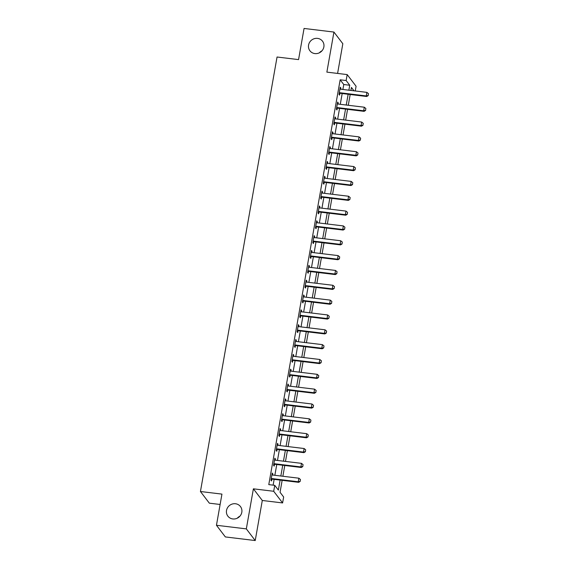 <?xml version="1.0" encoding="UTF-8"?>
<svg xmlns="http://www.w3.org/2000/svg" width="569" height="569" viewBox="0 0 569 569"><rect width="100%" height="100%" fill="white"/><g stroke="black" fill="none" stroke-linecap="round" stroke-linejoin="round"><path stroke-width="0.85" d="M235.502 503.75A7.916 7.497 142.6 0 1 240.459 506.552A7.916 7.497 142.6 0 1 240.744 515.066A7.916 7.497 142.6 0 1 232.828 518.949A7.916 7.497 142.6 0 1 227.87 516.154A7.916 7.497 142.6 0 1 227.586 507.633A7.916 7.497 142.6 0 1 235.502 503.75M317.559 38.386A7.916 7.497 142.6 0 1 322.509 41.181A7.916 7.497 142.6 0 1 322.801 49.702A7.916 7.497 142.6 0 1 314.877 53.586A7.916 7.497 142.6 0 1 309.927 50.79A7.916 7.497 142.6 0 1 309.636 42.27A7.916 7.497 142.6 0 1 317.559 38.386M237.316 518.174A7.916 7.497 142.6 0 1 239.912 516.19M319.373 52.81A7.916 7.497 142.6 0 1 321.969 50.826M282.153 480.328L280.048 492.277L283.654 497.007L282.608 502.939L273.703 491.275L274.756 485.343L278.362 490.073L280.119 480.087M262.295 500.485L253.39 488.821L246.327 528.886L216.455 525.272L225.352 536.937L255.225 540.55L262.295 500.485L282.608 502.939M220.118 504.475L209.342 503.174L200.437 491.509L277.053 57.014L298.561 59.61L304.059 28.45L333.932 32.063L326.869 72.128L347.182 74.589L356.08 86.246L355.248 90.962M337.595 73.429L342.83 43.728L333.932 32.063M246.327 528.886L255.225 540.55M342.894 89.468L343.768 84.525L340.155 79.802L268.781 484.617L274.756 485.343M273.127 485.144L274.144 479.361M274.863 475.293L276.762 464.524M277.48 460.456L279.379 449.681M280.097 445.619L281.996 434.844M282.715 430.776L284.614 420M285.332 415.939L287.231 405.164M287.95 401.095L289.849 390.327M290.567 386.259L292.466 375.483M293.177 371.422L295.083 360.646M295.795 356.578L297.694 345.81M298.412 341.741L300.311 330.966M301.029 326.905L302.928 316.129M303.647 312.061L305.546 301.286M306.264 297.224L308.163 286.449M308.882 282.38L310.781 271.612M311.499 267.544L313.398 256.768M314.116 252.707L316.015 241.932M316.727 237.863L318.633 227.088M319.344 223.027L321.243 212.251M321.962 208.183L323.861 197.415M324.579 193.346L326.478 182.571M327.196 178.51L329.095 167.734M329.814 163.666L331.713 152.89M332.431 148.829L334.33 138.054M335.049 133.985L336.948 123.217M337.666 119.149L339.565 108.373M340.276 104.312L342.182 93.536M340.646 89.198L340.859 88.017L340.255 87.235L338.996 94.354L339.601 95.144L339.913 93.366M337.339 103.786L337.652 103.935A1.238 1.174 -37.4 0 0 338.007 104.035L338.242 102.861L337.637 102.071L336.386 109.191L336.983 109.981L337.296 108.202M335.418 118.878L335.625 117.698L335.02 116.908L333.768 124.035L334.366 124.824L334.679 123.039M332.801 133.715L333.007 132.541L332.403 131.752L331.151 138.872L331.748 139.661L332.061 137.883M330.184 148.559L330.39 147.378L329.785 146.589L328.533 153.715L329.131 154.498L329.451 152.72M327.566 163.395L327.772 162.215L327.175 161.432L325.916 168.552L326.521 169.342L326.834 167.556M324.252 177.983L324.572 178.133A1.238 1.174 -37.4 0 0 324.92 178.232L325.155 177.059L324.558 176.269L323.299 183.389L323.903 184.178L324.216 182.4M322.331 193.076L322.538 191.895L321.94 191.106L320.681 198.232L321.286 199.022L321.599 197.237M319.017 207.664L319.337 207.813A1.238 1.174 -37.4 0 0 319.693 207.913L319.92 206.739L319.323 205.95L318.064 213.069L318.668 213.859L318.981 212.081M317.097 222.756L317.31 221.576L316.705 220.786L315.446 227.913L316.051 228.695L316.364 226.917M314.479 237.593L314.693 236.412L314.088 235.63L312.836 242.75L313.434 243.539L313.747 241.754M311.869 252.43L312.075 251.256L311.471 250.467L310.219 257.586L310.816 258.376L311.129 256.598M309.252 267.274L309.458 266.093L308.853 265.303L307.601 272.43L308.199 273.22L308.512 271.434M305.937 281.861L306.257 282.011A1.238 1.174 -37.4 0 0 306.606 282.11L306.84 280.93L306.236 280.147L304.984 287.267L305.581 288.056L305.902 286.278M304.017 296.954L304.223 295.773L303.626 294.984L302.367 302.111L302.971 302.893L303.284 301.115M301.399 311.791L301.606 310.61L301.008 309.821L299.749 316.947L300.354 317.737L300.667 315.951M298.782 326.627L298.988 325.454L298.391 324.664L297.132 331.784L297.736 332.573L298.049 330.795M296.165 341.471L296.371 340.29L295.773 339.501L294.514 346.628L295.119 347.41L295.432 345.632M292.85 356.059L293.17 356.208A1.238 1.174 -37.4 0 0 293.526 356.308L293.76 355.127L293.156 354.345L291.897 361.464L292.502 362.254L292.815 360.476M290.93 371.144L291.143 369.971L290.539 369.181L289.287 376.301L289.884 377.091L290.197 375.312M287.622 385.739L287.935 385.882A1.238 1.174 -37.4 0 0 288.291 385.981L288.526 384.808L287.921 384.018L286.669 391.145L287.267 391.934L287.58 390.149M285.702 400.825L285.908 399.651L285.304 398.862L284.052 405.981L284.649 406.771L284.962 404.993M283.085 415.669L283.291 414.488L282.686 413.699L281.435 420.825L282.032 421.608L282.352 419.83M280.467 430.505L280.673 429.325L280.076 428.542L278.817 435.662L279.422 436.451L279.735 434.666M277.85 445.342L278.056 444.169L277.459 443.379L276.2 450.499L276.804 451.288L277.117 449.51M274.535 459.937L274.855 460.079A1.238 1.174 -37.4 0 0 275.211 460.179L275.439 459.005L274.841 458.216L273.582 465.342L274.187 466.132L274.5 464.347M272.615 475.023L272.821 473.849L272.224 473.059L270.965 480.179L271.569 480.969L271.882 479.19M253.39 488.821L273.703 491.275M340.155 79.802L346.137 80.521L347.182 74.589M216.455 525.272L221.946 494.112L200.437 491.509M353.989 90.812L351.429 87.455L350.902 90.435M350.184 94.504L348.285 105.279M347.567 109.34L345.668 120.116M344.949 124.184L343.05 134.96M342.332 139.021L340.433 149.796M339.714 153.865L337.815 164.633M337.097 168.701L335.198 179.477M334.487 183.538L332.581 194.314M331.869 198.382L329.97 209.157M329.252 213.219L327.353 223.994M326.634 228.062L324.735 238.831M324.017 242.899L322.118 253.674M321.4 257.736L319.501 268.511M318.782 272.579L316.883 283.348M316.165 287.416L314.266 298.192M313.547 302.253L311.648 313.028M310.937 317.097L309.038 327.872M308.32 331.933L306.421 342.709M305.702 346.777L303.803 357.545M303.085 361.614L301.186 372.389M300.468 376.45L298.569 387.226M297.85 391.294L295.951 402.07M295.233 406.131L293.334 416.906M292.615 420.975L290.716 431.743M290.005 435.811L288.099 446.587M287.388 450.648L285.489 461.423M284.77 465.492L282.871 476.267M348.868 90.194L349.743 85.25L346.137 80.521M280.837 476.018L282.736 465.243M283.454 461.182L285.353 450.406M286.072 446.338L287.971 435.562M288.689 431.501L290.588 420.726M291.307 416.657L293.206 405.889M293.924 401.821L295.823 391.045M296.541 386.984L298.441 376.209M299.152 372.14L301.058 361.372M301.769 357.304L303.668 346.528M304.387 342.467L306.286 331.691M307.004 327.623L308.903 316.848M309.621 312.786L311.52 302.011M312.239 297.943L314.138 287.174M314.856 283.106L316.755 272.331M317.474 268.269L319.373 257.494M320.091 253.425L321.99 242.65M322.701 238.589L324.607 227.813M325.319 223.745L327.218 212.977M327.936 208.908L329.835 198.133M330.553 194.072L332.452 183.296M333.171 179.228L335.07 168.452M335.788 164.391L337.687 153.616M338.406 149.547L340.305 138.779M341.023 134.711L342.922 123.935M343.64 119.874L345.539 109.099M346.251 105.03L348.157 94.262M343.768 84.525L349.743 85.25M340.134 87.932L340.859 88.017M337.517 102.769L338.242 102.861M334.899 117.612L335.625 117.698M332.282 132.449L333.007 132.541M329.664 147.293L330.39 147.378M327.047 162.129L327.772 162.215M324.43 176.966L325.155 177.059M321.812 191.81L322.538 191.895M319.202 206.647L319.92 206.739M316.584 221.49L317.31 221.576M313.967 236.327L314.693 236.412M311.35 251.164L312.075 251.256M308.732 266.007L309.458 266.093M306.115 280.844L306.84 280.93M303.497 295.688L304.223 295.773M300.88 310.525L301.606 310.61M298.263 325.361L298.988 325.454M295.652 340.205L296.371 340.29M293.035 355.042L293.76 355.127M290.418 369.878L291.143 369.971M287.8 384.722L288.526 384.808M285.183 399.559L285.908 399.651M282.565 414.403L283.291 414.488M279.948 429.239L280.673 429.325M277.331 444.076L278.056 444.169M274.713 458.92L275.439 459.005M272.103 473.757L272.821 473.849M368.171 95.471L368.492 93.686L368.171 95.471L366.287 95.933L366.713 96.502L340.426 93.323A1.238 1.174 -37.4 0 0 340.056 93.337L339.152 93.501M339.949 88.949L340.269 89.098A1.238 1.174 -37.4 0 0 340.625 89.198L366.913 92.377L366.287 95.933L339.992 92.754A1.238 1.174 -37.4 0 0 339.622 92.768L339.266 92.832M368.492 93.686L366.913 92.377M366.713 96.502L368.25 95.564M365.554 110.308L365.874 108.53L365.554 110.308L363.669 110.777L364.103 111.346L337.808 108.167A1.238 1.174 -37.4 0 0 337.438 108.174L336.535 108.345M338.007 104.035L364.295 107.214L363.669 110.777L337.381 107.598A1.238 1.174 -37.4 0 0 337.004 107.605L336.649 107.676M365.874 108.53L364.295 107.214M364.103 111.346L365.632 110.407M362.944 125.152L363.257 123.366L362.944 125.152L361.052 125.614L361.486 126.183L335.198 123.004A1.238 1.174 -37.4 0 0 334.821 123.018L333.918 123.181M334.721 118.629L335.034 118.772A1.238 1.174 -37.4 0 0 335.39 118.871L361.678 122.05L361.052 125.614L334.764 122.435A1.238 1.174 -37.4 0 0 334.387 122.449L334.031 122.513M363.257 123.366L361.678 122.05M361.486 126.183L363.015 125.244M360.326 139.988L360.639 138.21L360.326 139.988L358.434 140.458L358.868 141.02L332.581 137.84A1.238 1.174 -37.4 0 0 332.204 137.854L331.3 138.025M332.104 133.466L332.424 133.615A1.238 1.174 -37.4 0 0 332.773 133.715L359.06 136.894L358.434 140.458L332.147 137.278A1.238 1.174 -37.4 0 0 331.77 137.285L331.414 137.349M360.639 138.21L359.06 136.894M358.868 141.02L360.397 140.081M357.709 154.825L358.022 153.047L357.709 154.825L355.817 155.294L356.251 155.863L329.963 152.684A1.238 1.174 -37.4 0 0 329.586 152.691L328.683 152.862M329.487 148.31L329.807 148.452A1.238 1.174 -37.4 0 0 330.155 148.552L356.443 151.731L355.817 155.294L329.529 152.115A1.238 1.174 -37.4 0 0 329.159 152.129L328.804 152.193M358.022 153.047L356.443 151.731M356.251 155.863L357.78 154.924M355.092 169.669L355.405 167.883L355.092 169.669L353.2 170.131L353.634 170.7L327.346 167.521A1.238 1.174 -37.4 0 0 326.976 167.535L326.065 167.699M326.869 163.147L327.189 163.296A1.238 1.174 -37.4 0 0 327.538 163.395L353.826 166.575L353.2 170.131L326.912 166.952A1.238 1.174 -37.4 0 0 326.542 166.966L326.186 167.03M355.405 167.883L353.826 166.575M353.634 170.7L355.163 169.761M352.474 184.505L352.787 182.727L352.474 184.505L350.582 184.975L351.016 185.537L324.728 182.357A1.238 1.174 -37.4 0 0 324.358 182.372L323.448 182.542M324.92 178.232L351.208 181.411L350.582 184.975L324.294 181.796A1.238 1.174 -37.4 0 0 323.925 181.803L323.569 181.874M352.787 182.727L351.208 181.411M351.016 185.537L352.545 184.598M349.857 199.349L350.17 197.564L349.857 199.349L347.965 199.811L348.399 200.38L322.111 197.201A1.238 1.174 -37.4 0 0 321.741 197.215L320.831 197.379M321.634 192.827L321.954 192.969A1.238 1.174 -37.4 0 0 322.303 193.069L348.598 196.248L347.965 199.811L321.677 196.632A1.238 1.174 -37.4 0 0 321.307 196.646L320.952 196.71M350.17 197.564L348.598 196.248M348.399 200.38L349.928 199.442M347.239 214.186L347.552 212.408L347.239 214.186L345.347 214.648L345.781 215.217L319.494 212.038A1.238 1.174 -37.4 0 0 319.124 212.052L318.213 212.216M319.693 207.913L345.98 211.092L345.347 214.648L319.06 211.469A1.238 1.174 -37.4 0 0 318.69 211.483L318.334 211.547M347.552 212.408L345.98 211.092M345.781 215.217L347.31 214.278M344.622 229.023L344.942 227.244L344.622 229.023L342.737 229.492L343.164 230.061L316.876 226.882A1.238 1.174 -37.4 0 0 316.506 226.889L315.603 227.059M316.4 222.5L316.72 222.65A1.238 1.174 -37.4 0 0 317.075 222.749L343.363 225.929L342.737 229.492L316.442 226.313A1.238 1.174 -37.4 0 0 316.072 226.327L315.717 226.391M344.942 227.244L343.363 225.929M343.164 230.061L344.7 229.122M342.012 243.866L342.325 242.081L342.012 243.866L340.12 244.329L340.554 244.898L314.259 241.718A1.238 1.174 -37.4 0 0 313.889 241.733L312.986 241.896M313.789 237.344L314.102 237.493A1.238 1.174 -37.4 0 0 314.458 237.593L340.746 240.772L340.12 244.329L313.832 241.149A1.238 1.174 -37.4 0 0 313.455 241.164L313.099 241.228M342.325 242.081L340.746 240.772M340.554 244.898L342.083 243.959M339.394 258.703L339.707 256.925L339.394 258.703L337.502 259.172L337.936 259.734L311.648 256.555A1.238 1.174 -37.4 0 0 311.271 256.569L310.368 256.74M311.172 252.181L311.485 252.33A1.238 1.174 -37.4 0 0 311.84 252.43L338.128 255.609L337.502 259.172L311.215 255.993A1.238 1.174 -37.4 0 0 310.838 256L310.482 256.071M339.707 256.925L338.128 255.609M337.936 259.734L339.465 258.795M336.777 273.54L337.09 271.762L336.777 273.54L334.885 274.009L335.319 274.578L309.031 271.399A1.238 1.174 -37.4 0 0 308.654 271.413L307.751 271.577M308.554 267.025L308.875 267.167A1.238 1.174 -37.4 0 0 309.223 267.266L335.511 270.446L334.885 274.009L308.597 270.83A1.238 1.174 -37.4 0 0 308.22 270.844L307.865 270.908M337.09 271.762L335.511 270.446M335.319 274.578L336.848 273.639M334.159 288.383L334.472 286.605L334.159 288.383L332.268 288.846L332.701 289.415L306.414 286.235A1.238 1.174 -37.4 0 0 306.037 286.25L305.133 286.413M306.606 282.11L332.893 285.289L332.268 288.846L305.98 285.666A1.238 1.174 -37.4 0 0 305.61 285.681L305.254 285.745M334.472 286.605L332.893 285.289M332.701 289.415L334.231 288.476M331.542 303.22L331.855 301.442L331.542 303.22L329.65 303.69L330.084 304.259L303.796 301.079A1.238 1.174 -37.4 0 0 303.426 301.086L302.516 301.257M303.32 296.698L303.64 296.847A1.238 1.174 -37.4 0 0 303.988 296.947L330.276 300.126L329.65 303.69L303.362 300.51A1.238 1.174 -37.4 0 0 302.993 300.524L302.637 300.588M331.855 301.442L330.276 300.126M330.084 304.259L331.613 303.32M328.925 318.064L329.238 316.279L328.925 318.064L327.033 318.526L327.467 319.095L301.179 315.916A1.238 1.174 -37.4 0 0 300.809 315.93L299.899 316.094M300.702 311.542L301.022 311.684A1.238 1.174 -37.4 0 0 301.371 311.784L327.666 314.963L327.033 318.526L300.745 315.347A1.238 1.174 -37.4 0 0 300.375 315.361L300.019 315.425M329.238 316.279L327.666 314.963M327.467 319.095L328.996 318.156M326.307 332.901L326.62 331.122L326.307 332.901L324.415 333.37L324.849 333.932L298.561 330.753A1.238 1.174 -37.4 0 0 298.192 330.767L297.281 330.938M298.085 326.378L298.405 326.528A1.238 1.174 -37.4 0 0 298.761 326.627L325.048 329.807L324.415 333.37L298.128 330.191A1.238 1.174 -37.4 0 0 297.758 330.198L297.402 330.269M326.62 331.122L325.048 329.807M324.849 333.932L326.378 332.993M323.69 347.737L324.003 345.959L323.69 347.737L321.798 348.207L322.232 348.776L295.944 345.596A1.238 1.174 -37.4 0 0 295.574 345.603L294.664 345.774M295.467 341.222L295.788 341.364A1.238 1.174 -37.4 0 0 296.143 341.464L322.431 344.643L321.798 348.207L295.51 345.027A1.238 1.174 -37.4 0 0 295.14 345.042L294.785 345.106M324.003 345.959L322.431 344.643M322.232 348.776L323.761 347.837M321.072 362.581L321.393 360.796L321.072 362.581L319.188 363.043L319.614 363.612L293.327 360.433A1.238 1.174 -37.4 0 0 292.957 360.447L292.053 360.611M293.526 356.308L319.814 359.487L319.188 363.043L292.893 359.864A1.238 1.174 -37.4 0 0 292.523 359.878L292.167 359.942M321.393 360.796L319.814 359.487M319.614 363.612L321.151 362.673M318.462 377.418L318.775 375.64L318.462 377.418L316.57 377.887L317.004 378.456L290.709 375.277A1.238 1.174 -37.4 0 0 290.339 375.284L289.436 375.455M290.24 370.896L290.553 371.045A1.238 1.174 -37.4 0 0 290.908 371.144L317.196 374.324L316.57 377.887L290.282 374.708A1.238 1.174 -37.4 0 0 289.906 374.715L289.55 374.786M318.775 375.64L317.196 374.324M317.004 378.456L318.533 377.517M315.845 392.261L316.158 390.476L315.845 392.261L313.953 392.724L314.387 393.293L288.099 390.114A1.238 1.174 -37.4 0 0 287.722 390.128L286.819 390.291M288.291 385.981L314.579 389.16L313.953 392.724L287.665 389.545A1.238 1.174 -37.4 0 0 287.288 389.559L286.932 389.623M316.158 390.476L314.579 389.16M314.387 393.293L315.916 392.354M313.227 407.098L313.54 405.32L313.227 407.098L311.335 407.568L311.769 408.129L285.482 404.95A1.238 1.174 -37.4 0 0 285.105 404.964L284.201 405.135M285.005 400.576L285.325 400.725A1.238 1.174 -37.4 0 0 285.674 400.825L311.961 404.004L311.335 407.568L285.048 404.388A1.238 1.174 -37.4 0 0 284.671 404.395L284.315 404.459M313.54 405.32L311.961 404.004M311.769 408.129L313.299 407.191M310.61 421.935L310.923 420.157L310.61 421.935L308.718 422.404L309.152 422.973L282.864 419.794A1.238 1.174 -37.4 0 0 282.487 419.801L281.584 419.972M282.388 415.42L282.708 415.562A1.238 1.174 -37.4 0 0 283.056 415.662L309.344 418.841L308.718 422.404L282.43 419.225A1.238 1.174 -37.4 0 0 282.06 419.239L281.705 419.303M310.923 420.157L309.344 418.841M309.152 422.973L310.681 422.034M307.993 436.779L308.306 434.993L307.993 436.779L306.101 437.241L306.535 437.81L280.247 434.631A1.238 1.174 -37.4 0 0 279.877 434.645L278.966 434.808M279.77 430.256L280.09 430.406A1.238 1.174 -37.4 0 0 280.439 430.505L306.727 433.685L306.101 437.241L279.813 434.062A1.238 1.174 -37.4 0 0 279.443 434.076L279.087 434.14M308.306 434.993L306.727 433.685M306.535 437.81L308.064 436.871M305.375 451.615L305.688 449.837L305.375 451.615L303.483 452.085L303.917 452.647L277.629 449.467A1.238 1.174 -37.4 0 0 277.259 449.482L276.349 449.652M277.153 445.093L277.473 445.243A1.238 1.174 -37.4 0 0 277.821 445.342L304.116 448.521L303.483 452.085L277.195 448.905A1.238 1.174 -37.4 0 0 276.826 448.913L276.47 448.984M305.688 449.837L304.116 448.521M303.917 452.647L305.446 451.708M302.758 466.459L303.071 464.674L302.758 466.459L300.866 466.921L301.3 467.49L275.012 464.311A1.238 1.174 -37.4 0 0 274.642 464.325L273.732 464.489M275.211 460.179L301.499 463.358L300.866 466.921L274.578 463.742A1.238 1.174 -37.4 0 0 274.208 463.756L273.853 463.82M303.071 464.674L301.499 463.358M301.3 467.49L302.829 466.552M300.14 481.296L300.453 479.518L300.14 481.296L298.248 481.758L298.682 482.327L272.395 479.148A1.238 1.174 -37.4 0 0 272.025 479.162L271.114 479.333M271.918 474.774L272.238 474.923A1.238 1.174 -37.4 0 0 272.594 475.023L298.881 478.202L298.248 481.758L271.961 478.586A1.238 1.174 -37.4 0 0 271.591 478.593L271.235 478.657M300.453 479.518L298.881 478.202M298.682 482.327L300.212 481.388M339.622 92.768L340.056 93.337M339.992 92.754L340.426 93.323M337.004 107.605L337.438 108.174M337.381 107.598L337.808 108.167M334.387 122.449L334.821 123.018M334.764 122.435L335.198 123.004M331.77 137.285L332.204 137.854M332.147 137.278L332.581 137.84M329.159 152.129L329.586 152.691M329.529 152.115L329.963 152.684M326.542 166.966L326.976 167.535M326.912 166.952L327.346 167.521M323.925 181.803L324.358 182.372M324.294 181.796L324.728 182.357M321.307 196.646L321.741 197.215M321.677 196.632L322.111 197.201M318.69 211.483L319.124 212.052M319.06 211.469L319.494 212.038M316.072 226.327L316.506 226.889M316.442 226.313L316.876 226.882M313.455 241.164L313.889 241.733M313.832 241.149L314.259 241.718M310.838 256L311.271 256.569M311.215 255.993L311.648 256.555M308.22 270.844L308.654 271.413M308.597 270.83L309.031 271.399M305.61 285.681L306.037 286.25M305.98 285.666L306.414 286.235M302.993 300.524L303.426 301.086M303.362 300.51L303.796 301.079M300.375 315.361L300.809 315.93M300.745 315.347L301.179 315.916M297.758 330.198L298.192 330.767M298.128 330.191L298.561 330.753M295.14 345.042L295.574 345.603M295.51 345.027L295.944 345.596M292.523 359.878L292.957 360.447M292.893 359.864L293.327 360.433M289.906 374.715L290.339 375.284M290.282 374.708L290.709 375.277M287.288 389.559L287.722 390.128M287.665 389.545L288.099 390.114M284.671 404.395L285.105 404.964M285.048 404.388L285.482 404.95M282.06 419.239L282.487 419.801M282.43 419.225L282.864 419.794M279.443 434.076L279.877 434.645M279.813 434.062L280.247 434.631M276.826 448.913L277.259 449.482M277.195 448.905L277.629 449.467M274.208 463.756L274.642 464.325M274.578 463.742L275.012 464.311M271.591 478.593L272.025 479.162M271.961 478.586L272.395 479.148"/></g></svg>
